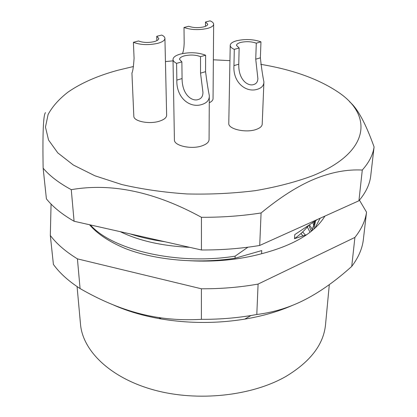 <?xml version="1.0" encoding="UTF-8"?>
<svg xmlns="http://www.w3.org/2000/svg" width="417" height="417" viewBox="0 0 417 417"><rect width="100%" height="100%" fill="white"/><g stroke="black" fill="none" stroke-linecap="round" stroke-linejoin="round"><path stroke-width="0.63" d="M324.906 216.095C314.752 232.832 293.532 245.41 261.235 253.838C239.009 259.765 215.214 262.074 189.85 260.761M261.595 253.75L261.73 250.57L235.073 258.238L235.125 256.163L247.933 247.203M317.514 219.425L294.767 234.625L294.496 238.67L306.73 234.688M320.147 218.242L314.877 228.208M309.539 225.107L312.406 229.444M307.944 226.202C304.446 230.58 299.964 234.735 294.496 238.67M189.667 247.328C162.098 245.994 138.965 240.776 120.263 231.675M235.125 256.163C176.917 265.52 111.912 249.762 90.4 224.94M359.433 200.165L366.527 212.164L363.27 240.312C362.081 249.137 358.234 257.836 351.729 266.416C335.982 280.605 320.548 291.603 305.432 299.422C290.362 307.277 274.157 312.302 256.804 314.496L251.013 315.518C234.901 318.161 218.362 319.438 201.39 319.333C186.389 320.183 172.2 319.589 158.82 317.546C133.075 313.678 106.825 304.014 80.069 288.554C68.524 281.11 59.636 273.067 53.407 264.414L50.316 235.464C56.629 243.841 65.667 251.644 77.426 258.863L201.406 288.783C220.932 288.887 239.822 287.318 258.087 284.081L354.903 237.424C361.497 229.115 365.37 220.692 366.527 212.164M50.316 235.464L51.067 204.075M89.53 224.742C97.489 234.062 109.629 242.074 125.939 248.777C155.374 260.109 197.528 264.044 235.073 258.238M77.426 258.863L80.069 288.554M201.406 288.783L201.39 319.333M258.087 284.081L256.804 314.496M354.903 237.424L351.729 266.416M292.843 305.197C278.645 311.473 262.621 316.112 244.769 319.125C216.934 323.608 189.104 323.561 161.285 318.979C143.198 315.862 127.008 311.082 112.705 304.639M77.077 286.588L80.507 324.249C82.696 350.817 110.338 378.042 154.071 390.01C197.726 401.993 252.004 396.041 286.125 376.322C310.488 361.575 323.623 344.359 325.526 324.676L329.315 284.618M302.633 231.972L305.411 235.063M130.172 233.906C140.706 237.356 152.236 239.957 164.767 241.709M74.08 221.255L201.427 249.976L201.442 217.299C154.973 191.867 111.579 182.656 71.271 189.667C59.005 183.021 49.628 175.854 43.133 168.176L46.407 198.857C52.823 206.868 62.044 214.338 74.08 221.255L71.271 189.667M259.713 245.467L261.084 212.962C280.49 197.001 298.395 185.659 314.809 178.935C331.254 172.211 347.08 169.245 362.29 170.042C369.071 162.427 373.001 154.728 374.08 146.94L370.64 176.646C369.525 184.783 365.62 192.826 358.922 200.77L259.713 245.467C240.943 248.579 221.51 250.08 201.427 249.976M45.505 112.642C43.332 114.503 42.539 133.013 43.133 168.176M133.503 66.501L117.849 70.259C97.912 75.675 81.367 82.915 68.221 91.964C59.178 98.902 52.474 106.408 48.106 114.487L45.458 127.081L48.554 140.049L57.801 152.893L73.329 165.012L94.894 175.776L121.827 184.549C142.103 189.24 163.787 192.373 186.884 193.941C210.262 194.525 233.119 193.42 255.454 190.637C276.914 186.946 296.133 181.921 313.104 175.567C370.51 152.069 372.741 115.353 338.625 92.438C318.896 79.079 292.927 69.707 260.714 64.333M229.939 60.647L213.363 59.798M173.034 60.861L165.445 61.565M374.08 146.94C365.735 123.505 357.572 108.456 349.597 101.795M358.922 200.77L362.29 170.042M261.084 212.962C241.881 215.954 222 217.398 201.442 217.299M173.008 59.459C173.144 57.233 175.593 55.44 180.352 54.074C189.657 51.989 198.075 52.37 205.612 55.216L200.525 56.644L200.53 73.147L202.954 92.386C202.907 96.191 201.427 98.537 198.508 99.423C192.826 101.889 182.177 95.722 182.073 78.563L181.869 61.872L176.594 63.353C174.259 62.185 173.06 60.887 173.008 59.459L174.41 139.794C173.842 145.867 191.841 149.755 202.412 145.7C206.723 144.105 208.943 142.077 209.073 139.622L209.313 95.811M234.297 49.378C231.597 48.169 230.236 46.824 230.22 45.338L228.782 123.354C227.969 129.181 246.395 133.258 256.476 129.338C260.125 127.988 262.038 126.273 262.204 124.188L263.914 81.899C262.689 76.04 261.506 68.018 260.37 57.822L260.969 41.851L256.288 43.17C251.342 41.46 246.072 41.231 240.489 42.482C237.925 43.227 236.59 44.197 236.486 45.39L239.144 48.007L234.297 49.378L233.953 65.62L238.753 64.202L239.144 48.007M209.277 102.77C211.742 101.571 212.998 100.205 213.051 98.667L213.645 24.222C213.525 25.932 211.435 27.345 207.379 28.45C198.737 30.248 190.95 29.925 184.006 27.47L188.745 26.271C193.191 27.83 198.179 28.038 203.704 26.896C206.332 26.182 207.682 25.27 207.765 24.165L205.498 22.012L210.074 20.85C212.42 21.835 213.608 22.961 213.645 24.222M131.934 73.053L133.821 116.14C133.456 121.415 149.713 124.568 159.774 121.06C164.267 119.533 166.555 117.599 166.638 115.259L164.929 38.38C164.824 40.386 162.411 42.044 157.689 43.352C148.363 45.317 140.268 44.963 133.404 42.284L138.548 40.97C142.948 42.675 148.129 42.904 154.092 41.653C157.152 40.809 158.715 39.74 158.778 38.442L156.735 36.321L161.702 35.054C163.787 36.029 164.861 37.134 164.929 38.38M131.928 72.985C132.794 71.651 133.513 66.746 134.076 58.281L133.404 42.284M156.855 40.642L156.735 36.321M200.53 73.147L205.56 71.672C206.822 81.487 208.073 89.473 209.318 95.634C209.438 99.809 207.15 102.702 202.459 104.307C190.027 108.842 176.156 97.818 176.85 80.095L182.073 78.563M176.594 63.353L176.85 80.095M205.56 71.672L205.612 55.216M200.525 56.644C195.667 54.794 190.23 54.549 184.215 55.899C181.181 56.78 179.618 57.927 179.529 59.344L181.869 61.872M263.914 81.899C263.883 85.339 261.897 87.732 257.961 89.076C246.515 93.304 232.717 82.811 233.953 65.62M230.22 45.338C230.382 43.462 232.472 41.945 236.496 40.793C245.133 38.859 253.291 39.214 260.969 41.851M256.288 43.17L255.736 59.188L257.883 78.594C257.742 81.716 256.439 83.661 253.979 84.427C248.824 86.715 238.378 80.835 238.753 64.202M182.51 53.564C183.48 51.197 184.033 47.653 184.168 42.92L184.006 27.47M205.487 26.313L205.498 22.012M295.971 238.133L295.731 237.768M300.975 233.504L302.831 235.84M307.324 226.968L310.055 232.253M308.841 225.592L311.358 231.227M312.974 222.704L313.819 226.113M314.022 221.959L314.439 224.299M315.57 220.843L313.793 229.183M315.288 221.052L311.598 231.034M255.736 59.188L260.37 57.822M244.769 319.125L251.013 315.518M161.285 318.979L158.82 317.546"/></g></svg>
